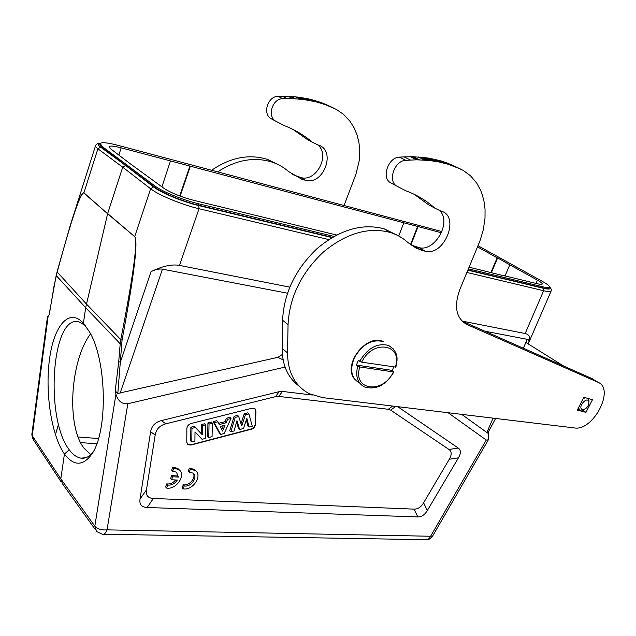 <?xml version="1.0" encoding="UTF-8"?>
<svg xmlns="http://www.w3.org/2000/svg" width="636" height="636" viewBox="0 0 636 636"><rect width="100%" height="100%" fill="white"/><g stroke="black" fill="none" stroke-linecap="round" stroke-linejoin="round"><path stroke-width="0.95" d="M311.195 99.51L320.52 102.34L325.33 104.654L315.981 101.824L310.209 99.272L299.262 97.252L304 99.566L315.981 101.824M299.27 97.244L288.06 96.298L292.775 98.628L304.016 99.566M288.06 96.298L282.4 96.282L287.098 98.62L292.775 98.628M282.4 96.282L278.139 96.362C267.987 96.076 262.294 113.454 270.801 118.519L275.404 120.991C266.882 115.911 272.629 98.429 282.813 98.707L287.098 98.62M217.655 171.863C236.099 159.867 254.209 156.607 271.993 162.077C278.282 164.183 283.855 167.371 288.72 171.641L301.869 179.257L305.638 180.33C324.026 185.513 336.667 149.714 317.913 144.96L312.133 142.098C303.952 135.086 294.651 129.585 284.228 125.594L275.404 120.991M293.093 129.474L307.434 139.57L312.133 142.098M317.754 144.913C330.513 154.786 316.45 182.103 301.043 177.603L292.306 174.439M279.228 165.137L267.478 159.39C249.05 153.753 230.439 157.378 211.637 170.265M325.33 104.654L336.452 109.464L343.75 114.544L350.134 121.468L354.037 127.749M328.558 105.64L320.52 102.34M354.014 127.764L357.003 134.8L358.919 142.408L359.745 150.303L359.213 160.852L355.921 174.272L344.044 205.515M332.382 237.339L198.082 205.07C182.977 201.54 161.965 192.859 154.906 187.246L101.919 147.504L99.844 144.523M333.972 236.425L198.535 203.751C183.43 200.205 162.371 191.659 155.256 186.205L102.229 146.542L100.186 143.45C101.808 142.043 107.746 142.671 118.002 145.342L441.948 231.576M478.018 245.742L542.436 281.414C547.564 284.292 549.894 286.216 549.432 287.194C548.892 287.854 546.674 287.718 542.762 286.788L468.422 268.853M549.114 287.933L549.027 288.132C548.471 288.816 546.245 288.704 542.341 287.782L467.977 269.918M441.448 232.768L121.158 147.846C114.17 146.041 110.139 145.62 109.066 146.59L110.577 148.784L130.102 163.651L163.857 188.256C170.941 192.883 180.767 196.882 193.344 200.237L336.587 235.01M469.114 267.184L504.364 275.905M504.428 275.754L537.603 283.807C540.298 284.451 541.832 284.546 542.206 284.101C542.532 283.433 540.926 282.106 537.388 280.126L509.802 264.815L505.048 275.905M90.543 333.852C70.167 360.843 66.2 426.033 84.143 448.38L90.884 454.621M509.802 264.815L497.646 257.914L491.334 272.749M477.533 246.903L497.153 257.787L490.849 272.629M497.646 257.914L497.153 257.787M418.067 226.567L410.896 244.971M410.482 244.693L417.645 226.329M398.732 236.004L403.836 222.799M190.347 166.195L180.123 196.134M179.702 195.975L189.981 165.948M161.926 186.825L170.472 160.924M127.017 165.344L126.874 165.789L125.586 165.463L100.663 147.17C97.769 144.984 97.626 143.728 100.234 143.394M461.951 321.061L525.169 333.518C529.486 334.504 530.631 337.668 528.588 343.027L528.564 343.09C529.375 340.952 528.921 339.696 527.204 339.322L484.735 331.157M495.627 418.448L487.717 433.1L461.664 414.362M287.448 293.204L162.442 269.155C159.342 268.615 155.534 269.449 151.026 271.675C162.315 266.118 171.807 264.027 179.487 265.403L289.738 287.122M282.36 354.498L277.805 357.337L117.827 393.438L122.04 340.173C134.005 276.032 138.243 241.465 134.76 236.457L150.621 188.749C158.475 195.053 182.111 204.808 199.044 208.727L179.487 265.403M103.525 534.24L425.611 539.686C427.734 539.956 429.395 538.811 430.612 536.251L432.615 536.092M448.094 412.732L486.262 440.048L488.313 439.858L488.329 432.536M495.619 418.448L487.717 433.108M548.391 287.583L549.051 288.092M549.52 286.923C551.11 288.402 551.643 289.785 551.11 291.073C550.49 291.86 548.001 291.741 543.653 290.724L543.128 288.235C549.242 289.626 551.364 289.221 549.512 287.027M481.587 192.597L483.901 200.626L485.045 209.22L485.014 218.092L483.288 229.85L479.934 241.004L459.645 289.976C453.802 306.854 456.195 318.35 466.848 324.471L597.935 382.268C615.346 388.755 593.205 431.415 574.467 427.941L322.571 397.619L309.327 393.7C295.048 386.084 287.782 372.489 287.536 352.916L288.052 324.622C289.475 297.306 301.13 273.21 323.016 252.341C345.897 233.325 368.308 226.702 390.258 232.466C396.928 234.541 402.755 237.856 407.74 242.411L416.175 248.207L425.389 251.323C444.771 256.221 460.575 215.556 440.78 211.049L434.754 208.091C426.414 200.571 416.723 194.783 405.696 190.728L396.435 185.895C387.491 180.521 394.781 160.423 405.816 160.32L416.604 159.819L428.696 160.415L438.506 161.862L447.776 164.152L441.305 161.027L448.285 163.444L462.952 170.257L470.433 175.679L476.809 183.192L480.554 190.084M480.53 190.108L481.563 192.613M454.772 166.298L453.54 165.702M447.776 164.152L459.756 168.691M441.305 161.027L428.195 158.046L413.138 156.71L404.091 156.869L410.458 160.041M416.604 159.819L410.212 156.655M404.091 156.869L399.464 157.132C388.469 157.211 381.258 177.182 390.186 182.548L396.435 185.895M414.322 194.37L428.457 204.697L434.754 208.091M439.778 210.802C451.838 221.932 435.088 251.848 419.243 247.682L410.777 244.916M397.182 235.201L384.168 228.841C362.274 223.053 339.958 229.588 317.221 248.445C295.47 269.139 283.926 293.069 282.583 320.242L282.138 348.385C282.249 365.263 287.909 377.84 299.111 386.116M597.935 382.268L591.917 378.539L461.982 321.093M585.955 412.367L592.482 399.678L583.888 397.309L577.321 410.109L585.955 412.367L582.632 410.188M359.658 361.32C367.743 347.948 377.387 342.661 388.58 345.475C399.13 352.145 397.508 359.793 395.862 367.123L361.701 362.162L358.314 360.278L356.422 365.072L359.801 366.964L393.422 371.901L393.954 371.837L393.676 371.416L392.325 370.39L356.422 365.072M393.779 367.004L392.325 370.39M69.666 227.394L70.095 225.995C77.25 202.558 81.853 191.5 83.912 192.803L83.865 192.986C80.541 192.334 71.629 218.768 57.137 272.295L56.326 275.666L57.025 271.962M62.503 483.924L60.825 478.86L64.427 454.032C73.641 466.005 82.608 466.252 91.33 454.772C108.08 433.076 107.071 360.684 89.469 331.841L83.411 323.287L85.677 307.697L120.204 343.758L120.768 339.608C133.274 275.762 137.917 241.449 134.697 236.664L107.611 213.752L85.677 307.697L56.326 275.666L53.352 289.308M83.865 192.986L107.611 213.752L83.912 192.803L97.888 148.792C95.869 147.282 95.114 146.161 95.615 145.445M121.563 344.148L120.204 343.758L118.725 361.63L120.363 362.146L151.026 271.675M96.672 531.521L94.828 526.139L115.943 394.201L115.211 390.949L117.827 393.422M115.943 394.201C118.097 401.149 122.056 404.329 127.82 403.725L285.055 367.067M49.266 314.597L47.462 316.784L31.895 433.967L32.245 435.7L60.825 478.86L94.828 526.139C97.483 529.065 101.553 530.305 107.047 529.868L127.82 403.725M191.102 423.504C188.55 424.387 187.135 426.056 186.865 428.521L186.761 442.258L188.002 444.723L190.895 445.057L251.379 429.228C253.748 428.378 255.1 426.772 255.426 424.419L255.95 411.055L254.607 408.431L252.166 408.193L191.102 423.504M255.012 408.71L255.736 410.848L255.211 424.212C254.885 426.565 253.541 428.171 251.164 429.014L190.697 444.842L187.374 444.159M241.72 425.897L245.393 414.823L248.899 413.941L252.277 426.215L249.042 427.058L246.863 418.329L243.477 428.505L239.621 429.515L236.966 420.698L234.072 430.954L230.844 431.796L235.233 417.399L238.699 416.524L241.72 425.897M248.899 413.941L247.889 412.828L244.288 413.742L245.393 414.823M244.288 413.742L241.004 423.671M235.233 417.399L234.143 416.302L237.705 415.403L238.699 416.524M234.143 416.302L229.715 430.834L230.844 431.796M236.576 422.081L238.524 428.545L239.621 429.515M246.363 419.824L247.937 426.096L249.042 427.058M220.223 426.43L222.536 431.065L225.041 425.19L220.223 426.43M223.3 425.643L221.702 429.395M224.166 433.537L220.668 434.444L214.245 422.717L217.83 421.811L219.237 424.538L226.082 422.789L227.553 419.347L230.987 418.472L224.166 433.537M217.83 421.811L216.844 420.674L213.108 421.62L219.603 433.458L220.668 434.444M227.553 419.347L226.464 418.242L230.057 417.335L230.987 418.472M226.464 418.242L225.001 421.684L226.082 422.789M225.001 421.684L218.601 423.314M213.108 421.62L214.245 422.717M208.783 437.544L209.029 424.045L212.337 423.202L212.074 436.686L208.783 437.544L207.702 436.55L207.932 422.924L209.029 424.045M207.932 422.924L211.391 422.058L212.337 423.202M202.32 434.778L202.455 425.707L205.539 424.928L205.325 438.442L202.065 439.293L195.014 431.876L194.91 441.153L191.802 441.964L191.937 428.37L195.355 427.503L202.32 434.778L195.355 427.503M205.539 424.928L204.601 423.767L201.374 424.586L202.455 425.707M201.374 424.586L201.238 433.513M194.393 426.351L190.864 427.241L191.937 428.37M190.864 427.241L190.736 440.955L191.802 441.964M195.014 431.963L202.065 439.293M176.792 472.397L177.412 475.951L171.688 475.625L170.615 478.606L171.569 479.751L177.301 480.061C174.749 483.805 171.529 485.467 167.65 485.045L166.696 483.893L165.614 486.89L166.568 488.05C176.45 490.094 186.769 474.369 178.7 469.511L173.723 468.207L172.634 471.236L171.664 470.099L172.754 467.078L177.73 468.382L179.431 470.091M175.623 479.973C173.024 483.026 170.043 484.338 166.696 483.893M193.225 473.295C196.365 477.803 189.035 486.262 183.295 484.735L182.214 487.701L183.184 488.846C192.899 490.881 203.107 475.179 195.117 470.465L190.339 469.233L189.242 472.222L188.264 471.093L189.353 468.112L194.131 469.344L195.801 470.99M449.286 459.256C451.894 454.724 451.806 451.465 449.008 449.469L390.671 410.125L388.318 409.282L278.783 396.411L275.515 396.649L165.869 423.815C159.795 425.42 156.233 429.133 155.2 434.945L146.431 489.974C145.676 495.341 148.005 498.171 153.411 498.465L414.108 509.134C417.852 509.213 421.016 507.107 423.608 502.798L449.286 459.256L458.453 457.817L427.297 510.581C424.713 514.874 421.549 516.989 417.828 516.933L147.083 507.496C141.629 507.226 139.276 504.412 140.015 499.037L150.605 431.82C151.638 425.945 155.232 422.201 161.385 420.595L279.212 391.657L282.487 391.426L312.332 395.043M397.675 406.658L458.238 448.038C460.997 450.034 461.068 453.293 458.453 457.817M48.233 315.52L32.245 435.7L33.835 440.533M100.663 147.17L97.888 148.792L122.708 167.181L125.586 165.463L153.602 186.936L150.621 188.749L122.708 167.181L107.659 213.561L134.697 236.664M100.361 143.275C98.286 143.068 96.72 143.792 95.646 145.445L95.67 145.366M83.411 323.287C69.197 307.307 53.885 325.656 49.505 359.205C44.941 392.563 51.437 435.469 64.427 454.032L69.221 449.771C72.941 454.684 76.837 457.467 80.891 458.119C84.978 458.755 88.849 457.038 92.482 452.967M85.248 325.433L79.126 321.967C51.826 313.238 44.464 417.955 69.221 449.771M190.339 469.233L189.353 468.112M189.242 472.222L192.923 473.073C198.623 476.459 191.039 487.669 184.265 485.88L183.295 484.735M184.265 485.88L183.184 488.846M173.723 468.207L172.754 467.078M172.634 471.236L176.458 472.135L178.382 477.087L177.412 475.951M178.382 477.087L172.65 476.769L171.688 475.625M172.65 476.769L171.569 479.751M167.65 485.045L166.568 488.05M584.309 409.409L580.342 410.307L578.41 407.986M583.228 398.581L585.374 397.715M588.069 398.462L588.96 400.656L588.896 402.238M582.441 409.552C576.749 407.453 587.958 394.916 588.888 402.334C588.841 405.06 587.561 407.302 585.056 409.051L582.441 409.552M318.851 101.76L323.66 104.073M317.157 101.204L321.967 103.517M315.448 100.679L320.25 102.992M313.723 100.178L318.517 102.499M311.974 99.709L316.768 102.022M310.209 99.272L314.995 101.585M308.428 98.858L313.206 101.172M306.632 98.477L311.401 100.79M304.811 98.127L309.581 100.44M302.982 97.801L307.745 100.122M301.13 97.507L305.892 99.828M297.394 97.014L302.14 99.335M295.517 96.807L300.256 99.129M290.771 96.441L295.494 98.771M289.754 96.386L294.476 98.715M278.139 96.362L282.813 98.707M301.043 177.611L305.638 180.33M328.55 105.64L333.2 107.874M326.991 104.932L331.817 107.253M154.906 187.246L155.256 186.205M198.535 203.751L198.082 205.07M542.341 287.782L542.762 286.788M535.957 283.41L537.388 280.126M82.887 458.238L81.297 458.135M96.783 443.801L80.581 442.6M78.117 436.972L98.516 438.554M121.158 147.846L118.9 154.946M55.435 434.762L58.536 424.109M102.229 146.542L101.919 147.504M486.826 432.599L493.083 418.146M523.348 348.226L527.204 339.322M162.442 269.155L120.124 393.143M277.805 357.337L283.107 359.873M486.262 440.048L430.612 536.251L107.047 529.868C105.822 533.087 104.312 534.542 102.499 534.224L96.775 531.632M525.169 333.518L543.653 290.724L466.919 272.47M462.738 321.816L466.848 324.471M454.867 166.338L461.362 169.462M458.119 167.952L451.632 164.827M456.457 167.244L449.97 164.12M454.772 166.56L448.285 163.444M453.063 165.909L446.575 162.792M451.322 165.288L444.842 162.172M449.565 164.7L443.085 161.584M445.971 163.627L439.5 160.503M444.135 163.134L437.663 160.01M442.282 162.673L435.819 159.549M440.398 162.252L433.943 159.127M438.506 161.862L432.051 158.73M436.582 161.504L430.135 158.372M434.642 161.178L428.195 158.046M432.679 160.892L426.239 157.76M430.699 160.638L424.26 157.505M428.696 160.415L422.264 157.275M426.677 160.232L420.261 157.092M424.657 160.081L418.242 156.933M413.138 156.71L419.537 159.867M418.44 159.843L412.041 156.687M405.816 160.32L399.464 157.132M425.389 251.323L419.251 247.682M288.052 324.622L282.583 320.242M282.138 348.369L287.536 352.901M361.701 362.162C372.688 338.718 403.47 344.156 395.306 367.234M388.103 345.125L393.286 348.894M393.43 371.909L393.048 372.617M393.938 371.869C385.798 385.289 375.932 390.289 364.333 386.887C357.456 383.095 355.262 376.17 357.758 366.121M393.422 371.901C383.079 394.431 352.145 390.671 359.801 366.964M354.713 379.191C341.977 365.295 366.296 333.081 383.357 341.659C372.187 338.837 362.584 344.068 354.554 357.368C349.554 369.421 351.128 377.911 359.284 382.84M328.756 239.589L199.044 208.727L198.75 205.571L332.008 237.562M467.873 270.173L543.128 288.235M198.75 205.571C182.961 201.89 160.972 192.795 153.602 186.936M122.04 340.173L120.768 339.608L86.385 303.976L57.049 271.874M118.733 361.638L115.211 390.949M427.297 510.581L423.608 502.798M458.238 448.038L449.008 449.469M390.671 410.125L395.664 406.42M392.651 406.054L388.318 409.282M278.783 396.411L282.487 391.426M279.212 391.657L275.515 396.649M165.869 423.815L161.385 420.595M150.605 431.82L155.2 434.945M146.431 489.974L140.015 499.037M147.083 507.496L153.411 498.465M414.108 509.134L417.828 516.933M49.266 314.605L53.424 289.809M322.166 102.945L326.984 105.266M323.796 103.581L328.621 105.902M325.401 104.24L330.227 106.562M301.869 179.257L297.282 176.538M271.993 162.077L267.478 159.39M549.043 288.084L549.432 287.194M85.113 457.92L84.127 457.856M99.86 144.483L100.043 143.895M426.732 539.718C429.276 539.519 431.232 538.326 432.583 536.148L488.313 439.858M528.588 343.027L551.126 291.042M441.448 162.482L434.984 159.358M415.276 246.673L421.406 250.314M390.258 232.466L384.168 228.841M69.984 226.368L57.049 271.866M95.114 529.343L62.67 484.076M61.064 481.746L33.915 440.605M74.118 213.299L95.464 145.93M56.222 275.277L49.091 314.756M81.122 458.151L85.924 457.674M31.832 434.515L32.547 438.578M195.117 470.465L194.131 469.344M178.7 469.511L177.73 468.382M525.861 342.43L563.623 366.034M577.981 408.829L579.269 409.679M588.888 402.334L588.96 400.656"/></g></svg>

